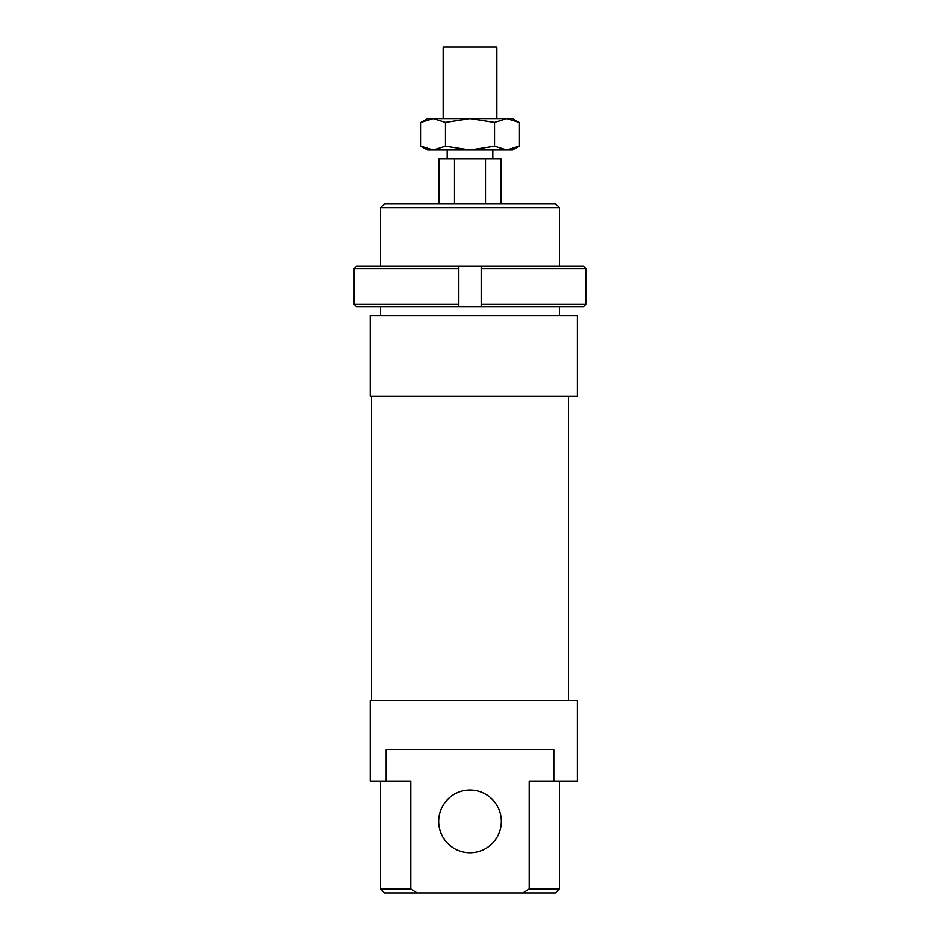 <?xml version="1.0" encoding="UTF-8"?>
<svg xmlns="http://www.w3.org/2000/svg" width="940" height="940" viewBox="0 0 940 940"><rect width="100%" height="100%" fill="white"/><g stroke="black" fill="none" stroke-linecap="round" stroke-linejoin="round"><path stroke-width="1.41" d="M443.139 118.616L443.139 47L496.861 47L496.861 118.616M501.008 203.663L501.008 158.907L438.992 158.907L438.992 203.663M454.49 158.907L454.49 203.663M485.51 158.907L485.51 203.663M577.43 315.57L577.43 396.139L370.184 396.139L370.184 315.57L577.43 315.57M371.523 700.523L371.523 396.139M568.477 396.139L568.477 700.523M438.663 821.384A31.337 31.337 0 0 0 470 852.709A31.337 31.337 0 0 0 501.337 821.384A31.337 31.337 0 0 0 470 790.047A31.337 31.337 0 0 0 438.663 821.384M410.78 888.97L410.78 781.093L370.184 781.093L370.184 700.523L577.43 700.523L577.43 781.093L529.22 781.093L529.22 888.97L522.922 893L417.078 893L410.78 888.97L380.477 888.97L380.477 781.093M386.14 781.093L386.14 749.768L553.86 749.768L553.86 781.093M380.477 315.57L380.477 306.616M380.477 266.337L380.477 207.693L559.523 207.693L559.523 266.337M559.523 306.616L559.523 315.57M559.523 207.693L555.493 203.663L384.507 203.663L380.477 207.693M559.523 781.093L559.523 888.97L529.22 888.97M522.922 893L555.493 893L559.523 888.97M417.078 893L384.507 893L380.477 888.97M585.843 268.57L585.843 304.384L481.186 304.384L481.186 306.616L583.587 306.616L585.843 304.384L585.843 268.57L583.587 266.337L481.186 266.337L481.186 268.57L585.843 268.57M481.186 268.57L481.186 304.384M458.814 306.616L458.814 304.384L354.157 304.384L356.413 306.616L481.186 306.616M354.157 268.57L458.814 268.57L458.814 266.337L356.413 266.337L354.157 268.57L354.157 304.384M458.814 268.57L458.814 304.384L458.814 268.57M458.814 266.337L481.186 266.337M512.523 118.616L519.103 122.412L506.825 118.616L512.523 118.616M420.897 122.412L427.477 118.616L433.176 118.616L420.897 122.412L420.897 146.158L433.176 149.954L427.477 149.954L420.897 146.158M519.103 146.158L512.523 149.954L506.825 149.954L519.103 146.158L519.103 122.412M433.176 118.616L506.825 118.616L494.546 122.412L470 118.616L445.454 122.412L433.176 118.616M433.176 149.954L445.454 146.158L470 149.954L433.176 149.954M470 149.954L494.546 146.158L506.825 149.954L470 149.954M494.546 122.412L494.546 146.158M445.454 122.412L445.454 146.158M492.83 158.907L492.83 149.954M447.17 158.907L447.17 149.954"/></g></svg>
